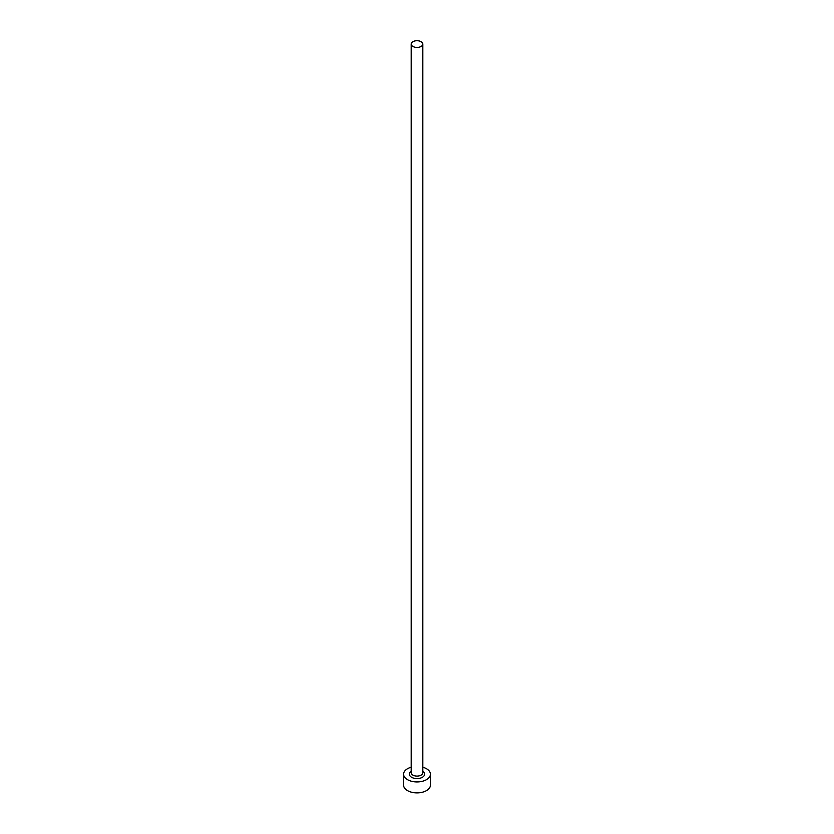 <?xml version="1.0" encoding="UTF-8"?>
<svg xmlns="http://www.w3.org/2000/svg" width="834" height="834" viewBox="0 0 834 834"><rect width="100%" height="100%" fill="white"/><g stroke="black" fill="none" stroke-linecap="round" stroke-linejoin="round"><path stroke-width="1.25" d="M412.893 46.443A5.817 3.357 0 0 0 419.221 47.173A5.817 3.357 0 0 0 422.817 44.077A5.817 3.357 0 0 0 421.107 41.7A5.817 3.357 0 0 0 414.779 40.97A5.817 3.357 0 0 0 411.183 44.077A5.817 3.357 0 0 0 412.893 46.443M411.183 767.217A13.417 7.746 0 0 0 403.583 774.192A13.417 7.746 0 0 0 407.513 779.665A13.417 7.746 0 0 0 422.129 781.343A13.417 7.746 0 0 0 430.417 774.192A13.417 7.746 0 0 0 426.487 768.719A13.417 7.746 0 0 0 422.817 767.217M403.583 774.192L403.583 785.148A13.417 7.746 0 0 0 407.513 790.622A13.417 7.746 0 0 0 422.129 792.3A13.417 7.746 0 0 0 430.417 785.148L430.417 774.192M422.817 771.367A7.6 4.389 180 0 1 422.14 777.424A7.6 4.389 180 0 1 411.621 777.298A7.6 4.389 180 0 1 411.183 771.367M411.183 44.077L411.183 772.732A5.817 3.357 0 0 0 412.893 775.109A5.817 3.357 0 0 0 419.221 775.839A5.817 3.357 0 0 0 422.817 772.732L422.817 44.077"/></g></svg>
